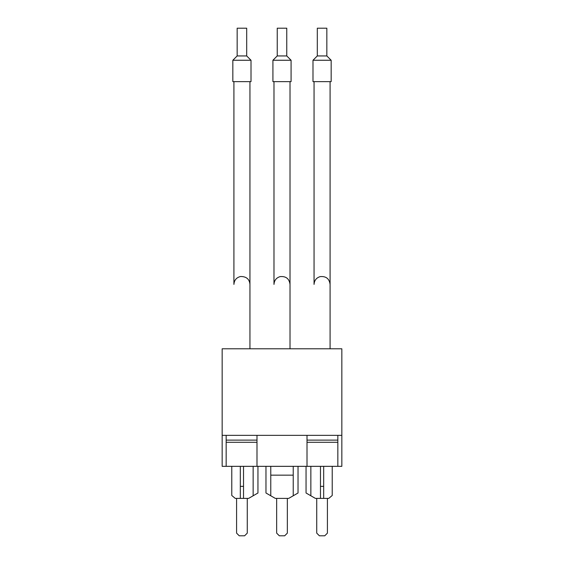 <?xml version="1.0" encoding="UTF-8"?>
<svg xmlns="http://www.w3.org/2000/svg" width="564" height="564" viewBox="0 0 564 564"><rect width="100%" height="100%" fill="white"/><g stroke="black" fill="none" stroke-linecap="round" stroke-linejoin="round"><path stroke-width="0.85" d="M249.944 348.792L249.944 81.632M251.008 81.632L232.84 81.632L232.84 60.256L251.008 60.256L251.008 81.632M232.84 60.256L237.162 55.942L246.694 55.942L251.008 60.256M246.694 55.942L246.694 28.2L237.162 28.2L237.162 55.942M290.016 348.792L290.016 81.632M291.08 81.632L272.92 81.632L272.92 60.256L291.08 60.256L291.08 81.632M272.92 60.256L277.234 55.942L286.766 55.942L291.08 60.256M286.766 55.942L286.766 28.2L277.234 28.2L277.234 55.942M330.088 348.792L330.088 81.632M331.16 81.632L312.992 81.632L312.992 60.256L331.16 60.256L331.16 81.632M312.992 60.256L317.306 55.942L326.838 55.942L331.16 60.256M326.838 55.942L326.838 28.2L317.306 28.2L317.306 55.942M316.728 498.4L316.728 533.128L319.4 535.8L324.744 535.8L327.416 533.128L327.416 498.4M341.84 435.352L222.16 435.352L222.16 348.792L341.84 348.792L341.84 466.336L337.836 466.336L337.836 435.352M226.164 442.296L256.994 442.296L256.994 466.336L226.164 466.336L226.164 440.117L256.994 440.117L256.994 435.352M226.164 440.117L226.164 435.352M256.994 442.296L256.994 440.117M256.994 466.336L337.836 466.336M226.164 466.336L222.16 466.336L222.16 435.352M265.968 466.336L265.968 492.999L270.776 495.777L270.776 466.336M270.776 475.156L293.224 475.156L293.224 495.777L298.032 492.999L298.032 466.336M293.224 475.156L293.224 466.336M293.224 495.777L288.676 498.4L275.324 498.4L270.776 495.777M306.048 466.336L306.048 492.999L315.396 498.4L323.68 498.4L323.68 466.336M310.856 466.336L310.856 495.777M332.224 466.336L332.224 495.481L328.756 498.4L323.68 498.4M253.144 466.336L253.144 495.777L257.952 492.999L257.952 466.336M240.32 466.336L240.32 498.4L235.244 498.4L231.776 495.481L231.776 466.336M253.144 495.777L248.604 498.4L243.528 498.4L243.528 466.336M240.32 498.4L243.528 498.4M320.472 466.336L320.472 498.4M320.472 486.344L323.68 486.344M240.32 486.344L243.528 486.344M307.006 466.336L307.006 435.352M276.656 498.4L276.656 533.128L279.328 535.8L284.672 535.8L287.344 533.128L287.344 498.4M236.584 498.4L236.584 533.128L239.256 535.8L244.6 535.8L247.272 533.128L247.272 498.4M307.006 440.117L337.836 440.117M307.006 442.296L337.836 442.296M249.944 284.404C249.478 279.088 246.348 276.459 240.553 276.508C236.429 277.537 234.215 280.167 233.912 284.404L233.912 81.632M290.016 284.404C289.262 278.679 285.969 276.085 280.132 276.614C276.289 277.791 274.245 280.393 273.984 284.404L273.984 81.632M330.088 284.404C329.341 278.679 326.041 276.085 320.204 276.614C316.362 277.791 314.317 280.393 314.056 284.404L314.056 81.632"/></g></svg>
